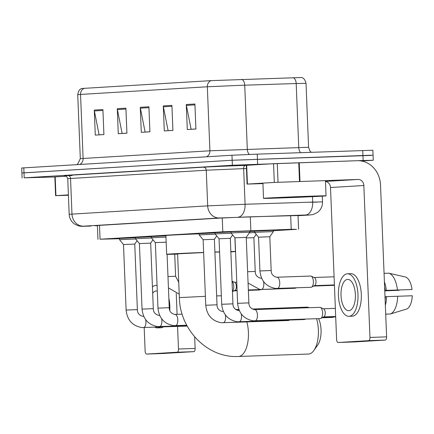 <?xml version="1.0" encoding="UTF-8"?>
<svg xmlns="http://www.w3.org/2000/svg" width="434" height="434" viewBox="0 0 434 434"><rect width="100%" height="100%" fill="white"/><g stroke="black" fill="none" stroke-linecap="round" stroke-linejoin="round"><path stroke-width="0.65" d="M249.762 231.501L254.568 231.333M254.557 231.127L273.317 230.373M135.419 237.512L151.352 236.758M119.486 238.478L135.424 237.718M199.13 233.666L215.063 232.912M151.347 236.552L165.924 235.841M215.058 232.705L230.996 231.946M230.986 231.74L249.745 230.986M273.333 230.736L296.487 229.336L291.219 229.304L222.81 231.794L100.053 239.21L119.496 238.733M298.044 215.541L248.557 216.864L220.51 218.058L94.585 225.664L97.406 225.778M54.841 176.985L24.201 177.826L232.364 165.251L363.139 160.488L373.273 160.254L361.56 161.009M22.101 178L21.901 172.998L24 172.824L232.163 160.249L370.972 155.426M84.294 88.292A6.255 5.555 86.5 0 0 80.54 94.433L77.74 94.666C78.364 90.918 79.791 88.851 82.01 88.476L211.087 80.632L301.261 77.512C303.507 77.713 305.091 79.655 306.019 83.344L296.189 83.529A6.255 3.803 -91.8 0 0 293.216 77.675M373.072 155.253L372.871 150.251L257.243 154.146L231.962 155.247L21.7 167.996L21.901 172.998L232.163 160.249L370.338 155.258L373.072 155.253L373.273 160.254M103.91 134.545L99.109 134.838L94.384 110.952A5.007 4.443 -93.5 0 1 94.281 110.084L95.285 135.093L103.91 134.573L102.907 109.563L94.281 110.084M126.912 133.157L122.111 133.444L117.386 109.563A5.007 4.443 -93.5 0 1 117.283 108.695L118.287 133.705L126.912 133.184L125.909 108.174L117.283 108.695M195.913 128.985L191.112 129.278L186.387 105.397A5.007 4.443 -93.5 0 1 186.284 104.529L187.293 129.538L195.913 129.017L194.909 104.008L186.284 104.529M172.911 130.379L168.11 130.667L163.385 106.786A5.007 4.443 -93.5 0 1 163.287 105.918L164.291 130.927L172.916 130.406L171.913 105.397L163.287 105.918M149.914 131.768L145.113 132.055L140.388 108.174A5.007 4.443 -93.5 0 1 140.285 107.306L141.289 132.316L149.914 131.795L148.911 106.786L140.285 107.306M280.407 197.975A31.286 0.325 -2.3 0 1 263.519 198.36A31.286 0.325 -2.3 0 1 309.16 196.239A31.286 0.325 -2.3 0 1 326.048 195.848A31.286 0.325 -2.3 0 1 280.407 197.975M304.158 196.537L315.165 196.287L305.471 196.857L274.402 197.92L304.158 196.537M247.429 184.07L247.076 184.097L246.322 165.343L246.675 165.311L247.429 184.07L274.31 182.443L273.556 163.689L357.301 160.699A25.031 22.221 -93.5 0 1 380.515 184.933L386.618 336.865A3.13 1.438 88 0 1 385.305 340.077L368.645 340.657A3.13 1.438 -92 0 0 369.958 337.446L363.855 185.513A6.255 5.555 86.5 0 0 358.055 179.454L274.31 182.443M246.675 165.311L273.556 163.689M325.473 181.504A6.255 5.555 86.5 0 1 330.507 187.526L336.605 339.459A3.13 1.438 -92 0 0 338.151 342.497A3.13 1.438 -92 0 0 338.173 342.497L354.828 341.921A3.13 1.438 88 0 1 354.811 341.921L385.305 340.077M338.151 342.497L354.811 341.921A3.13 1.438 88 0 1 354.795 341.921M338.173 342.497L368.645 340.657M247.076 184.097L262.928 183.604M348.833 310.684A15.646 7.199 -92 0 0 355.397 294.708A15.646 7.199 -92 0 0 347.661 279.415A15.646 7.199 -92 0 0 347.574 279.42A15.646 7.199 -92 0 0 341.01 295.391A15.646 7.199 -92 0 0 348.746 310.684A15.646 7.199 -92 0 0 348.833 310.684M384.752 290.509L412.05 289.516L385.164 290.427A18.147 8.349 -92 0 0 384.622 287.178M352.158 316.202A21.277 9.792 -92 0 0 352.272 316.196A21.277 9.792 -92 0 0 352.392 316.191A21.277 9.792 -92 0 0 361.316 294.469A21.277 9.792 -92 0 0 350.797 273.67A21.277 9.792 -92 0 0 350.683 273.675M347.352 273.794A21.277 9.792 -92 0 0 338.422 295.516A21.277 9.792 -92 0 0 348.941 316.315A21.277 9.792 -92 0 0 349.055 316.31A21.277 9.792 -92 0 0 357.985 294.588A21.277 9.792 -92 0 0 347.466 273.789A21.277 9.792 -92 0 0 347.352 273.794M386.331 290.357A20.653 9.505 -92 0 0 384.405 281.834M384.063 273.344L388.799 273.181L405.638 277.044A16.27 7.487 -92 0 1 412.05 289.516M397.435 289.972A20.653 9.505 -92 0 0 388.799 273.181M385.707 314.211L387.839 314.059M384.768 290.872L399.144 290.292L384.768 290.796M399.171 290.01A12.515 5.761 -92 0 0 399.144 290.292M385.137 299.975A18.147 8.349 -92 0 0 385.414 296.677L412.3 295.766A16.27 7.487 -92 0 1 406.918 308.948L390.437 313.972L385.701 314.135M385.001 296.693L385.414 296.677M385.164 290.427L384.752 290.438M385.349 305.319A20.653 9.505 -92 0 0 386.58 296.606M390.437 313.972A20.653 9.505 -92 0 0 397.685 296.221M308.281 354.057A23.469 10.801 -92 0 0 308.406 354.052A23.469 10.801 -92 0 0 308.531 354.046A23.469 10.801 -92 0 0 313.88 350.466A23.469 10.801 -92 0 0 316.581 318.713M203.644 252.561L177.604 253.852L179.361 297.615C179.817 329.59 207.479 358.272 238.445 356.482A23.469 10.801 88 0 1 238.288 356.488M177.614 254.112A34.416 0.358 -2.3 0 1 166.661 254.291A34.416 0.358 -2.3 0 1 203.644 252.447M214.895 252.024A34.416 0.358 -2.3 0 1 216.864 251.953A34.416 0.358 -2.3 0 1 219.582 251.861M166.661 254.291L165.907 235.532A34.416 0.358 -2.3 0 1 199.135 233.839M219.593 252.013L214.901 252.154M230.845 251.53A34.416 0.358 -2.3 0 1 235.44 251.525A34.416 0.358 -2.3 0 1 230.861 251.894M309.29 307.695A23.469 10.801 -92 0 0 306.778 307.147A23.469 10.801 -92 0 0 306.648 307.158M318.599 318.643A17.208 7.92 88 0 1 317.759 344.976L313.88 350.466M248.872 302.878L237.62 303.328L234.989 237.805L246.241 237.355L248.872 302.878C248.861 306.306 250.63 308.541 254.183 309.583L254.655 309.594A5.631 2.593 88 0 1 254.791 309.599A5.631 2.593 88 0 1 257.449 315.241A5.631 2.593 88 0 1 255.078 320.851A5.631 2.593 88 0 1 255.051 320.851A5.631 2.593 88 0 1 254.915 320.851M234.989 237.805L231.034 232.955L249.794 232.201L249.74 230.915M319.815 307.332A5.631 2.593 88 0 1 319.842 307.332A5.631 2.593 88 0 1 320.406 307.446A5.631 2.593 88 0 1 322.625 312.8A5.631 2.593 88 0 1 320.786 318.437A5.631 2.593 88 0 1 320.265 318.583A5.631 2.593 88 0 1 320.232 318.589A5.631 2.593 88 0 1 320.205 318.589M320.406 307.446L323.634 308.862A4.069 1.872 88 0 1 325.24 312.73A4.069 1.872 88 0 1 323.91 316.798L320.786 318.437M232.944 303.838L221.693 304.294L219.056 238.771L230.313 238.315L232.944 303.838C232.933 307.267 234.702 309.502 238.255 310.549L238.727 310.554A5.631 2.593 88 0 1 238.863 310.56A5.631 2.593 88 0 1 239.384 310.711M219.056 238.771L215.107 233.915L231.235 233.199M305.259 319.109A5.631 2.593 88 0 1 304.858 319.397A5.631 2.593 88 0 1 304.337 319.549A5.631 2.593 88 0 1 304.305 319.549A5.631 2.593 88 0 1 304.277 319.549M217.016 304.804L205.759 305.254L203.128 239.731L214.385 239.28L217.016 304.804C217 308.232 218.774 310.467 222.327 311.509L222.799 311.52A5.631 2.593 88 0 1 222.935 311.52A5.631 2.593 88 0 1 223.456 311.677M203.128 239.731L199.179 234.881L215.307 234.165M289.332 320.07A5.631 2.593 88 0 1 288.93 320.357A5.631 2.593 88 0 1 288.409 320.509A5.631 2.593 88 0 1 288.377 320.514A5.631 2.593 88 0 1 288.344 320.514M167.09 254.329L169.233 307.69L157.976 308.14L155.345 242.617L166.173 242.161M155.345 242.617L151.395 237.767L165.972 237.1M153.305 308.65L142.048 309.106L139.417 243.577L150.674 243.127L153.305 308.65C153.289 312.079 155.063 314.314 158.616 315.355L159.088 315.366A5.631 2.593 88 0 1 159.218 315.372A5.631 2.593 88 0 1 159.745 315.523M139.417 243.577L135.468 238.727L151.596 238.011M137.377 309.616L126.12 310.066L123.489 244.543L134.746 244.087L137.377 309.616C137.361 313.044 139.13 315.279 142.688 316.321L143.16 316.332A5.631 2.593 88 0 1 143.291 316.332A5.631 2.593 88 0 1 143.817 316.489M123.489 244.543L119.534 239.693L135.663 238.977M271.169 270.501L259.917 270.952L258.561 237.192L269.812 236.742L271.169 270.501C271.158 273.93 272.926 276.165 276.48 277.207L276.957 277.217A5.631 2.593 88 0 1 277.087 277.223A5.631 2.593 88 0 1 279.74 282.691A5.631 2.593 88 0 1 277.348 288.474A5.631 2.593 88 0 1 277.212 288.474M276.87 277.223A5.631 2.593 88 0 1 276.957 277.217L310.603 276.051A5.631 2.593 88 0 1 311.167 276.165A5.631 2.593 88 0 1 313.386 281.52A5.631 2.593 88 0 1 311.547 287.156A5.631 2.593 88 0 1 310.994 287.308L275.623 288.442C266.226 286.782 260.991 280.95 259.917 270.952M258.561 237.192L254.606 232.342L273.366 231.588L273.312 230.302M311.167 276.165L314.395 277.581A4.069 1.872 88 0 1 316.001 281.449A4.069 1.872 88 0 1 314.672 285.518L311.547 287.156M246.268 237.951L253.885 237.702L255.241 271.462C255.23 274.89 256.999 277.125 260.552 278.172L261.029 278.183A5.631 2.593 88 0 1 261.159 278.183A5.631 2.593 88 0 1 261.686 278.34M249.398 232.776L254.807 232.586M296.021 287.829A5.631 2.593 88 0 1 295.619 288.116A5.631 2.593 88 0 1 295.066 288.268L261.42 289.44A5.631 2.593 88 0 1 261.284 289.435M232.038 281.319A5.631 2.593 88 0 1 233.747 286.331A5.631 2.593 88 0 1 232.45 291.529M232.038 281.199L234.756 282.393A4.069 1.872 88 0 1 236.356 286.261A4.069 1.872 88 0 1 235.033 290.33L232.456 291.681M55.943 195.636L55.59 195.669L54.841 176.909L55.189 176.882L55.943 195.636L68.398 194.888M55.189 176.882L66.402 176.204M194.671 336.876L195.132 348.431A3.13 1.438 88 0 1 193.819 351.649L177.164 352.224A3.13 1.438 -92 0 0 178.477 349.012L177.566 326.406M144.18 327.567L145.124 351.025A3.13 1.438 -92 0 0 146.67 354.068A3.13 1.438 -92 0 0 146.687 354.068L163.347 353.488L193.819 351.649M163.347 353.488A3.13 1.438 88 0 1 163.325 353.488A3.13 1.438 88 0 1 163.309 353.488L146.67 354.068M146.687 354.068L177.164 352.224M177.083 314.335L176.242 293.438M143.73 316.31L143.16 316.332A5.631 2.593 88 0 0 143.128 316.332A5.631 2.593 88 0 0 143.074 316.337M55.59 195.669L68.415 195.273M157.292 291.133A15.646 7.199 -92 0 0 156.18 290.986A15.646 7.199 -92 0 0 156.094 290.986A15.646 7.199 -92 0 0 152.681 293.167M160.678 327.768A21.277 9.792 -92 0 0 160.792 327.768A21.277 9.792 -92 0 0 160.906 327.762A21.277 9.792 -92 0 0 163.385 326.9M157.065 285.447A21.277 9.792 -92 0 0 155.98 285.355A21.277 9.792 -92 0 0 155.866 285.36A21.277 9.792 -92 0 0 152.432 286.972M154.808 327.198A21.277 9.792 -92 0 0 157.461 327.882A21.277 9.792 -92 0 0 157.575 327.876A21.277 9.792 -92 0 0 160.054 327.014M169.792 310.375A21.277 9.792 -92 0 0 168.853 298.245M250.299 216.81L250.857 230.6M222.257 217.96L222.81 231.794M290.666 215.514L291.219 229.304M99.495 225.371L100.053 239.21M309.111 215.031A12.515 11.11 86.5 0 0 309.366 215.02L298.049 215.703L309.111 215.031L305.596 215.009L219.295 217.976L83.588 226.174L90.918 226.065A12.515 3.743 -92.1 0 0 90.956 226.065M90.874 226.065A12.515 3.743 -92.1 0 0 90.918 226.065L88.872 226.136C79.221 226.336 83.1 226.559 78.603 225.919L74.344 223.922C71.149 221.503 69.429 218.291 69.18 214.287L207.685 205.857L245.08 204.268L243.648 168.631L206.253 170.215L67.747 178.651C65.832 174.224 64.671 176.15 64.964 175.678M72.087 175.548A28.161 0.293 -2.3 0 1 67.65 175.385L203.351 167.188A3.13 2.778 -93.5 0 1 206.253 170.215L207.685 205.857A12.515 11.11 86.5 0 0 219.295 217.976M203.351 167.188A28.161 0.293 -2.3 0 1 241.277 165.538A28.161 0.293 -2.3 0 1 245.422 165.397L246.322 165.37M363.139 160.488L362.737 150.484M257.644 164.15L257.243 154.146M232.364 165.251L231.962 155.247M24.201 177.826L23.799 167.822M237.989 217.179A12.515 7.6 -91.8 0 0 245.08 204.268L312.686 202.092L312.469 196.667M305.596 215.009A12.515 7.6 -91.8 0 0 312.686 202.092L322.516 201.908L322.283 196.157M246.452 168.538L243.648 168.631A3.13 1.899 88.2 0 1 245.422 165.397M83.588 226.174A12.515 11.11 86.5 0 1 71.979 214.054L70.547 178.417A3.13 2.778 -93.5 0 0 67.65 175.385M309.654 202.255L317.514 202.108M79.726 164.443A6.255 5.555 86.5 0 0 83.111 158.459L209.904 150.799L305.992 147.354L308.59 147.365L309.898 150.951L311.297 152.269M76.655 164.627L77.708 164.019L80.312 158.692L83.111 158.459L80.54 94.433L207.333 86.773A6.255 5.555 -93.5 0 1 211.087 80.632M300.637 152.638A6.255 3.803 88.2 0 1 298.76 147.555L296.189 83.529L241.044 85.308L207.333 86.773L209.904 150.799A6.255 5.555 86.5 0 1 206.519 156.782M241.749 79.33A6.255 3.803 -91.8 0 1 244.727 85.183L247.299 149.209A6.255 3.803 88.2 0 0 249.328 154.444M140.388 108.174L148.943 107.659M163.385 106.786L171.945 106.265M186.387 105.397L194.947 104.876M117.386 109.563L125.941 109.048M94.384 110.952L102.939 110.437M330.507 187.526L363.855 185.513M325.467 181.423L358.055 179.454M299.243 162.712L299.997 181.472M369.958 337.446L386.618 336.865M299.493 181.488L298.738 162.728M277.266 163.52L278.02 182.28M205.401 296.324L179.361 297.615M236.687 309.583A23.469 10.801 88 0 1 236.818 309.578A23.469 10.801 88 0 1 239.08 310.012M246.848 321.952A23.469 10.801 88 0 1 238.575 356.477A23.469 10.801 88 0 1 238.445 356.482L308.406 354.052M221.351 295.782L216.658 295.917M254.574 309.599A5.631 2.593 88 0 1 254.628 309.594A5.631 2.593 88 0 1 254.655 309.594L319.842 307.332M241.223 313.853A5.631 2.593 88 0 1 239.15 321.811A5.631 2.593 88 0 1 239.118 321.811A5.631 2.593 88 0 1 238.988 321.811M238.646 310.56A5.631 2.593 88 0 1 238.7 310.56A5.631 2.593 88 0 1 238.727 310.554L239.308 310.538M333.214 316.983A4.069 1.872 88 0 1 332.433 317.417A4.069 1.872 88 0 1 332.411 317.417A4.069 1.872 88 0 1 332.384 317.417M334.169 316.945L332.515 317.411A4.069 3.613 -93.5 0 1 332.433 317.417M225.295 314.813A5.631 2.593 88 0 1 223.222 322.777A5.631 2.593 88 0 1 223.19 322.777A5.631 2.593 88 0 1 223.06 322.771M222.718 311.525A5.631 2.593 88 0 1 222.772 311.52A5.631 2.593 88 0 1 222.799 311.52L223.374 311.498M174.929 314.411A5.631 2.593 88 0 1 174.983 314.406A5.631 2.593 88 0 1 175.016 314.406A5.631 2.593 88 0 1 175.146 314.406A5.631 2.593 88 0 1 177.804 320.053A5.631 2.593 88 0 1 175.439 325.663A5.631 2.593 88 0 1 175.407 325.663A5.631 2.593 88 0 1 175.276 325.657M161.578 318.664A5.631 2.593 88 0 1 159.511 326.623A5.631 2.593 88 0 1 159.479 326.623A5.631 2.593 88 0 1 159.349 326.623M159.001 315.372A5.631 2.593 88 0 1 159.056 315.372A5.631 2.593 88 0 1 159.088 315.366L159.663 315.35M145.65 319.625A5.631 2.593 88 0 1 143.583 327.583A5.631 2.593 88 0 1 143.551 327.589A5.631 2.593 88 0 1 143.421 327.583M247.624 271.717L255.241 271.462M263.519 281.476A5.631 2.593 88 0 1 263.812 283.652A5.631 2.593 88 0 1 261.42 289.44L259.695 289.402L248.08 283.082M260.942 278.189A5.631 2.593 88 0 1 261.029 278.183L261.604 278.161M275.731 288.941A4.069 1.872 88 0 1 275.406 289.022A4.069 1.872 88 0 1 275.384 289.022A4.069 1.872 88 0 1 275.362 289.022L248.357 289.961M276.138 288.925L275.487 289.017A4.069 3.613 -93.5 0 1 275.406 289.022M260.259 289.549A4.069 1.872 88 0 1 259.478 289.983A4.069 1.872 88 0 1 259.456 289.988A4.069 1.872 88 0 1 259.434 289.988M261.219 289.516L259.559 289.983A4.069 3.613 -93.5 0 1 259.478 289.983M167.98 276.529L175.602 276.274L178.743 282.236M178.477 349.012L195.132 348.431M298.033 215.28L298.592 229.163M97.395 225.496L97.954 239.384M69.18 214.287L67.747 178.651M309.366 215.02L313.12 214.537L317.455 212.47L318.871 211.249C321.382 208.64 322.598 205.526 322.516 201.908M77.74 94.666L80.312 158.692M306.019 83.344L308.59 147.365M263.519 198.36L262.912 183.132M326.048 195.848L325.435 180.587M352.272 316.196L348.941 316.315M350.797 273.67L347.466 273.789M238.879 309.507L235.673 309.513M235.44 251.525L234.886 237.68M252.36 309.041L306.778 307.147M320.232 318.589L253.326 320.813C243.93 319.158 238.695 313.326 237.62 303.328M231.034 232.955L230.98 231.669M335.683 316.484L323.715 316.901M246.241 237.355L249.794 232.201M335.357 308.357L323.433 308.769M304.305 319.549L237.398 321.778C228.002 320.118 222.767 314.292 221.693 304.294M215.107 233.915L215.052 232.629M335.699 316.896L322.88 317.341M230.313 238.315L232.646 234.93M305.422 319.104L304.858 319.397M288.377 320.514L221.465 322.739C212.074 321.079 206.839 315.252 205.759 305.254M199.179 234.881L199.125 233.59M332.515 317.411L322.044 317.775M214.385 239.28L216.718 235.895M289.494 320.064L288.93 320.357M169.233 307.69C169.217 311.118 170.991 313.353 174.544 314.395L182.172 314.156M186.75 325.267L173.681 325.625C164.291 323.97 159.056 318.138 157.976 308.14M151.395 237.767L151.341 236.481M186.962 325.668L157.754 326.59C148.357 324.93 143.122 319.104 142.048 309.106M135.468 238.727L135.413 237.441M150.674 243.127L153.007 239.742M187.179 326.07L141.826 327.551C132.43 325.891 127.195 320.064 126.12 310.066M119.534 239.693L119.486 238.402M134.746 244.092L137.073 240.707M254.606 232.342L254.557 231.051M334.419 284.926L314.476 285.621M269.812 236.742L273.366 231.588M334.093 276.8L314.194 277.489M334.435 285.339L313.641 286.06M253.885 237.702L256.217 234.317M296.183 287.823L295.619 288.116M237.1 290.351L234.832 290.433M236.769 282.225L234.55 282.301M259.559 289.983L248.373 290.373M237.116 290.764L233.997 290.872M168.435 287.894L179.22 294.127M174.718 254.199L175.602 276.274M160.792 327.768L157.461 327.882M157.059 285.317L155.98 285.355"/></g></svg>
